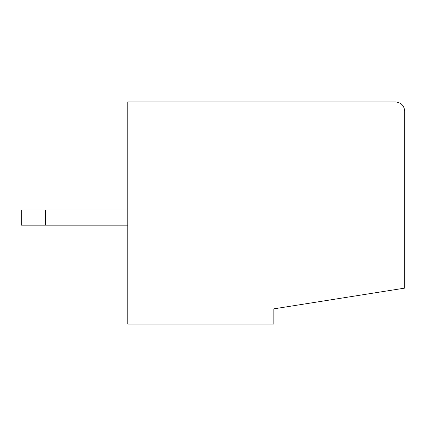 <?xml version="1.0" encoding="UTF-8"?>
<svg xmlns="http://www.w3.org/2000/svg" width="426" height="426" viewBox="0 0 426 426"><rect width="100%" height="100%" fill="white"/><g stroke="black" fill="none" stroke-linecap="round" stroke-linejoin="round"><path stroke-width="0.64" d="M21.3 209.959L127.8 209.959L45.641 209.959L45.641 225.173L21.3 225.173L21.3 209.959L21.3 225.173L127.8 225.173L45.641 225.173L45.641 209.959L21.3 209.959M127.8 324.064L127.8 101.936L395.573 101.936L127.8 101.936L127.8 324.064L273.859 324.064L127.8 324.064M404.7 111.064L404.7 288.125L404.7 111.064C404.12 105.557 401.079 102.517 395.573 101.936C401.079 102.517 404.12 105.557 404.7 111.064M273.859 324.064L273.859 308.85L404.7 288.125L273.859 308.85L273.859 324.064"/></g></svg>
